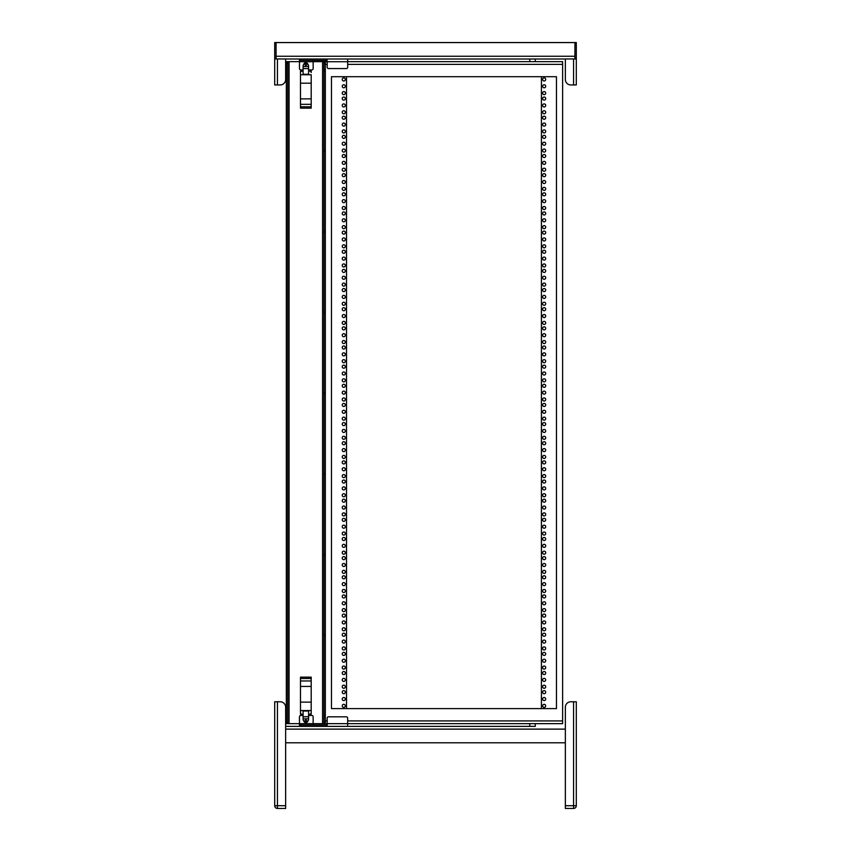 <?xml version="1.0" encoding="UTF-8"?>
<svg xmlns="http://www.w3.org/2000/svg" width="851" height="851" viewBox="0 0 851 851"><rect width="100%" height="100%" fill="white"/><g stroke="black" fill="none" stroke-linecap="round" stroke-linejoin="round"><path stroke-width="1.28" d="M285.17 58.996L565.83 58.996M574.925 58.964L574.925 58.304L576.297 58.304L576.297 42.55L274.703 42.55L274.703 84.951L280.17 84.951L277.437 84.951L277.437 58.964L274.703 58.964M274.703 58.304L276.075 58.304L276.075 58.964M276.075 56.262L276.075 43.263A0.681 0.681 0 0 1 276.756 42.582L574.244 42.582A0.681 0.681 0 0 1 574.925 43.263L574.925 56.262L276.075 56.262M556.458 708.606L331.465 708.606L331.465 76.696L556.458 76.696L556.458 708.606M541.417 708.606L541.417 76.696M346.517 76.696L346.517 708.606M347.697 61.655L562.617 61.655L562.617 723.648L347.665 723.648L347.665 718.18A1.372 1.372 0 0 0 346.293 716.808L328.518 716.808A1.372 1.372 0 0 0 327.146 718.18L327.146 723.648L325.316 723.648L325.316 61.655L327.178 61.655M345.315 705.873A1.542 1.542 0 0 1 343.006 707.202A1.542 1.542 0 0 1 343.006 704.543A1.542 1.542 0 0 1 345.315 705.873M345.315 699.033A1.542 1.542 0 0 1 343.006 700.362A1.542 1.542 0 0 1 343.006 697.703A1.542 1.542 0 0 1 345.315 699.033M345.315 692.193A1.542 1.542 0 0 1 343.006 693.522A1.542 1.542 0 0 1 343.006 690.863A1.542 1.542 0 0 1 345.315 692.193M345.315 686.725A1.542 1.542 0 0 1 343.006 688.055A1.542 1.542 0 0 1 343.006 685.385A1.542 1.542 0 0 1 345.315 686.725M345.315 679.885A1.542 1.542 0 0 1 343.006 681.215A1.542 1.542 0 0 1 343.006 678.555A1.542 1.542 0 0 1 345.315 679.885M345.315 673.045A1.542 1.542 0 0 1 343.006 674.375A1.542 1.542 0 0 1 343.006 671.716A1.542 1.542 0 0 1 345.315 673.045M345.315 667.567A1.542 1.542 0 0 1 343.006 668.907A1.542 1.542 0 0 1 343.006 666.237A1.542 1.542 0 0 1 345.315 667.567M345.315 660.738A1.542 1.542 0 0 1 343.006 662.067A1.542 1.542 0 0 1 343.006 659.397A1.542 1.542 0 0 1 345.315 660.738M345.315 653.898A1.542 1.542 0 0 1 343.006 655.227A1.542 1.542 0 0 1 343.006 652.557A1.542 1.542 0 0 1 345.315 653.898M345.315 648.419A1.542 1.542 0 0 1 343.006 649.76A1.542 1.542 0 0 1 343.006 647.09A1.542 1.542 0 0 1 345.315 648.419M345.315 641.58A1.542 1.542 0 0 1 343.006 642.92A1.542 1.542 0 0 1 343.006 640.25A1.542 1.542 0 0 1 345.315 641.58M345.315 634.75A1.542 1.542 0 0 1 343.006 636.08A1.542 1.542 0 0 1 343.006 633.41A1.542 1.542 0 0 1 345.315 634.75M345.315 629.272A1.542 1.542 0 0 1 343.006 630.602A1.542 1.542 0 0 1 343.006 627.942A1.542 1.542 0 0 1 345.315 629.272M345.315 622.432A1.542 1.542 0 0 1 343.006 623.762A1.542 1.542 0 0 1 343.006 621.102A1.542 1.542 0 0 1 345.315 622.432M345.315 615.592A1.542 1.542 0 0 1 343.006 616.932A1.542 1.542 0 0 1 343.006 614.262A1.542 1.542 0 0 1 345.315 615.592M345.315 610.124A1.542 1.542 0 0 1 343.006 611.454A1.542 1.542 0 0 1 343.006 608.795A1.542 1.542 0 0 1 345.315 610.124M345.315 603.285A1.542 1.542 0 0 1 343.006 604.614A1.542 1.542 0 0 1 343.006 601.955A1.542 1.542 0 0 1 345.315 603.285M345.315 596.445A1.542 1.542 0 0 1 343.006 597.774A1.542 1.542 0 0 1 343.006 595.115A1.542 1.542 0 0 1 345.315 596.445M345.315 590.977A1.542 1.542 0 0 1 343.006 592.307A1.542 1.542 0 0 1 343.006 589.647A1.542 1.542 0 0 1 345.315 590.977M345.315 584.137A1.542 1.542 0 0 1 343.006 585.467A1.542 1.542 0 0 1 343.006 582.807A1.542 1.542 0 0 1 345.315 584.137M345.315 577.297A1.542 1.542 0 0 1 343.006 578.627A1.542 1.542 0 0 1 343.006 575.967A1.542 1.542 0 0 1 345.315 577.297M345.315 571.829A1.542 1.542 0 0 1 343.006 573.159A1.542 1.542 0 0 1 343.006 570.5A1.542 1.542 0 0 1 345.315 571.829M345.315 564.99A1.542 1.542 0 0 1 343.006 566.319A1.542 1.542 0 0 1 343.006 563.66A1.542 1.542 0 0 1 345.315 564.99M345.315 558.15A1.542 1.542 0 0 1 343.006 559.479A1.542 1.542 0 0 1 343.006 556.82A1.542 1.542 0 0 1 345.315 558.15M345.315 552.682A1.542 1.542 0 0 1 343.006 554.012A1.542 1.542 0 0 1 343.006 551.352A1.542 1.542 0 0 1 345.315 552.682M345.315 545.842A1.542 1.542 0 0 1 343.006 547.172A1.542 1.542 0 0 1 343.006 544.512A1.542 1.542 0 0 1 345.315 545.842M345.315 539.002A1.542 1.542 0 0 1 343.006 540.332A1.542 1.542 0 0 1 343.006 537.672A1.542 1.542 0 0 1 345.315 539.002M345.315 533.534A1.542 1.542 0 0 1 343.006 534.864A1.542 1.542 0 0 1 343.006 532.205A1.542 1.542 0 0 1 345.315 533.534M345.315 526.695A1.542 1.542 0 0 1 343.006 528.024A1.542 1.542 0 0 1 343.006 525.365A1.542 1.542 0 0 1 345.315 526.695M345.315 519.855A1.542 1.542 0 0 1 343.006 521.184A1.542 1.542 0 0 1 343.006 518.525A1.542 1.542 0 0 1 345.315 519.855M345.315 514.387A1.542 1.542 0 0 1 343.006 515.717A1.542 1.542 0 0 1 343.006 513.047A1.542 1.542 0 0 1 345.315 514.387M345.315 507.547A1.542 1.542 0 0 1 343.006 508.877A1.542 1.542 0 0 1 343.006 506.217A1.542 1.542 0 0 1 345.315 507.547M345.315 500.707A1.542 1.542 0 0 1 343.006 502.037A1.542 1.542 0 0 1 343.006 499.377A1.542 1.542 0 0 1 345.315 500.707M345.315 495.229A1.542 1.542 0 0 1 343.006 496.569A1.542 1.542 0 0 1 343.006 493.899A1.542 1.542 0 0 1 345.315 495.229M345.315 488.4A1.542 1.542 0 0 1 343.006 489.729A1.542 1.542 0 0 1 343.006 487.059A1.542 1.542 0 0 1 345.315 488.4M345.315 481.56A1.542 1.542 0 0 1 343.006 482.889A1.542 1.542 0 0 1 343.006 480.23A1.542 1.542 0 0 1 345.315 481.56M345.315 476.081A1.542 1.542 0 0 1 343.006 477.422A1.542 1.542 0 0 1 343.006 474.752A1.542 1.542 0 0 1 345.315 476.081M345.315 469.241A1.542 1.542 0 0 1 343.006 470.582A1.542 1.542 0 0 1 343.006 467.912A1.542 1.542 0 0 1 345.315 469.241M345.315 462.412A1.542 1.542 0 0 1 343.006 463.742A1.542 1.542 0 0 1 343.006 461.072A1.542 1.542 0 0 1 345.315 462.412M345.315 456.934A1.542 1.542 0 0 1 343.006 458.264A1.542 1.542 0 0 1 343.006 455.604A1.542 1.542 0 0 1 345.315 456.934M345.315 450.094A1.542 1.542 0 0 1 343.006 451.434A1.542 1.542 0 0 1 343.006 448.764A1.542 1.542 0 0 1 345.315 450.094M345.315 443.254A1.542 1.542 0 0 1 343.006 444.594A1.542 1.542 0 0 1 343.006 441.924A1.542 1.542 0 0 1 345.315 443.254M345.315 437.786A1.542 1.542 0 0 1 343.006 439.116A1.542 1.542 0 0 1 343.006 436.457A1.542 1.542 0 0 1 345.315 437.786M345.315 430.946A1.542 1.542 0 0 1 343.006 432.276A1.542 1.542 0 0 1 343.006 429.617A1.542 1.542 0 0 1 345.315 430.946M345.315 424.106A1.542 1.542 0 0 1 343.006 425.447A1.542 1.542 0 0 1 343.006 422.777A1.542 1.542 0 0 1 345.315 424.106M345.315 418.639A1.542 1.542 0 0 1 343.006 419.969A1.542 1.542 0 0 1 343.006 417.309A1.542 1.542 0 0 1 345.315 418.639M345.315 411.799A1.542 1.542 0 0 1 343.006 413.129A1.542 1.542 0 0 1 343.006 410.469A1.542 1.542 0 0 1 345.315 411.799M345.315 404.959A1.542 1.542 0 0 1 343.006 406.289A1.542 1.542 0 0 1 343.006 403.629A1.542 1.542 0 0 1 345.315 404.959M345.315 399.491A1.542 1.542 0 0 1 343.006 400.821A1.542 1.542 0 0 1 343.006 398.162A1.542 1.542 0 0 1 345.315 399.491M345.315 392.651A1.542 1.542 0 0 1 343.006 393.981A1.542 1.542 0 0 1 343.006 391.322A1.542 1.542 0 0 1 345.315 392.651M345.315 385.811A1.542 1.542 0 0 1 343.006 387.141A1.542 1.542 0 0 1 343.006 384.482A1.542 1.542 0 0 1 345.315 385.811M345.315 380.344A1.542 1.542 0 0 1 343.006 381.673A1.542 1.542 0 0 1 343.006 379.014A1.542 1.542 0 0 1 345.315 380.344M345.315 373.504A1.542 1.542 0 0 1 343.006 374.834A1.542 1.542 0 0 1 343.006 372.174A1.542 1.542 0 0 1 345.315 373.504M345.315 366.664A1.542 1.542 0 0 1 343.006 367.994A1.542 1.542 0 0 1 343.006 365.334A1.542 1.542 0 0 1 345.315 366.664M345.315 361.196A1.542 1.542 0 0 1 343.006 362.526A1.542 1.542 0 0 1 343.006 359.867A1.542 1.542 0 0 1 345.315 361.196M345.315 354.356A1.542 1.542 0 0 1 343.006 355.686A1.542 1.542 0 0 1 343.006 353.027A1.542 1.542 0 0 1 345.315 354.356M345.315 347.516A1.542 1.542 0 0 1 343.006 348.846A1.542 1.542 0 0 1 343.006 346.187A1.542 1.542 0 0 1 345.315 347.516M345.315 342.049A1.542 1.542 0 0 1 343.006 343.379A1.542 1.542 0 0 1 343.006 340.708A1.542 1.542 0 0 1 345.315 342.049M345.315 335.209A1.542 1.542 0 0 1 343.006 336.539A1.542 1.542 0 0 1 343.006 333.879A1.542 1.542 0 0 1 345.315 335.209M345.315 328.369A1.542 1.542 0 0 1 343.006 329.699A1.542 1.542 0 0 1 343.006 327.039A1.542 1.542 0 0 1 345.315 328.369M345.315 322.891A1.542 1.542 0 0 1 343.006 324.231A1.542 1.542 0 0 1 343.006 321.561A1.542 1.542 0 0 1 345.315 322.891M345.315 316.061A1.542 1.542 0 0 1 343.006 317.391A1.542 1.542 0 0 1 343.006 314.721A1.542 1.542 0 0 1 345.315 316.061M345.315 309.221A1.542 1.542 0 0 1 343.006 310.551A1.542 1.542 0 0 1 343.006 307.892A1.542 1.542 0 0 1 345.315 309.221M345.315 303.743A1.542 1.542 0 0 1 343.006 305.084A1.542 1.542 0 0 1 343.006 302.413A1.542 1.542 0 0 1 345.315 303.743M345.315 296.903A1.542 1.542 0 0 1 343.006 298.244A1.542 1.542 0 0 1 343.006 295.574A1.542 1.542 0 0 1 345.315 296.903M345.315 290.074A1.542 1.542 0 0 1 343.006 291.404A1.542 1.542 0 0 1 343.006 288.734A1.542 1.542 0 0 1 345.315 290.074M345.315 284.596A1.542 1.542 0 0 1 343.006 285.925A1.542 1.542 0 0 1 343.006 283.266A1.542 1.542 0 0 1 345.315 284.596M345.315 277.756A1.542 1.542 0 0 1 343.006 279.096A1.542 1.542 0 0 1 343.006 276.426A1.542 1.542 0 0 1 345.315 277.756M345.315 270.916A1.542 1.542 0 0 1 343.006 272.256A1.542 1.542 0 0 1 343.006 269.586A1.542 1.542 0 0 1 345.315 270.916M345.315 265.448A1.542 1.542 0 0 1 343.006 266.778A1.542 1.542 0 0 1 343.006 264.118A1.542 1.542 0 0 1 345.315 265.448M345.315 258.608A1.542 1.542 0 0 1 343.006 259.938A1.542 1.542 0 0 1 343.006 257.279A1.542 1.542 0 0 1 345.315 258.608M345.315 251.768A1.542 1.542 0 0 1 343.006 253.109A1.542 1.542 0 0 1 343.006 250.439A1.542 1.542 0 0 1 345.315 251.768M345.315 246.301A1.542 1.542 0 0 1 343.006 247.63A1.542 1.542 0 0 1 343.006 244.971A1.542 1.542 0 0 1 345.315 246.301M345.315 239.461A1.542 1.542 0 0 1 343.006 240.79A1.542 1.542 0 0 1 343.006 238.131A1.542 1.542 0 0 1 345.315 239.461M345.315 232.621A1.542 1.542 0 0 1 343.006 233.951A1.542 1.542 0 0 1 343.006 231.291A1.542 1.542 0 0 1 345.315 232.621M345.315 227.153A1.542 1.542 0 0 1 343.006 228.483A1.542 1.542 0 0 1 343.006 225.823A1.542 1.542 0 0 1 345.315 227.153M345.315 220.313A1.542 1.542 0 0 1 343.006 221.643A1.542 1.542 0 0 1 343.006 218.984A1.542 1.542 0 0 1 345.315 220.313M345.315 213.473A1.542 1.542 0 0 1 343.006 214.803A1.542 1.542 0 0 1 343.006 212.144A1.542 1.542 0 0 1 345.315 213.473M345.315 208.006A1.542 1.542 0 0 1 343.006 209.335A1.542 1.542 0 0 1 343.006 206.676A1.542 1.542 0 0 1 345.315 208.006M345.315 201.166A1.542 1.542 0 0 1 343.006 202.495A1.542 1.542 0 0 1 343.006 199.836A1.542 1.542 0 0 1 345.315 201.166M345.315 194.326A1.542 1.542 0 0 1 343.006 195.656A1.542 1.542 0 0 1 343.006 192.996A1.542 1.542 0 0 1 345.315 194.326M345.315 188.858A1.542 1.542 0 0 1 343.006 190.188A1.542 1.542 0 0 1 343.006 187.528A1.542 1.542 0 0 1 345.315 188.858M345.315 169.711A1.542 1.542 0 0 1 343.006 171.04A1.542 1.542 0 0 1 343.006 168.37A1.542 1.542 0 0 1 345.315 169.711M345.315 162.871A1.542 1.542 0 0 1 343.006 164.2A1.542 1.542 0 0 1 343.006 161.541A1.542 1.542 0 0 1 345.315 162.871M345.315 156.031A1.542 1.542 0 0 1 343.006 157.361A1.542 1.542 0 0 1 343.006 154.701A1.542 1.542 0 0 1 345.315 156.031M345.315 150.553A1.542 1.542 0 0 1 343.006 151.893A1.542 1.542 0 0 1 343.006 149.223A1.542 1.542 0 0 1 345.315 150.553M345.315 143.723A1.542 1.542 0 0 1 343.006 145.053A1.542 1.542 0 0 1 343.006 142.383A1.542 1.542 0 0 1 345.315 143.723M345.315 136.883A1.542 1.542 0 0 1 343.006 138.213A1.542 1.542 0 0 1 343.006 135.554A1.542 1.542 0 0 1 345.315 136.883M345.315 131.405A1.542 1.542 0 0 1 343.006 132.745A1.542 1.542 0 0 1 343.006 130.075A1.542 1.542 0 0 1 345.315 131.405M345.315 124.565A1.542 1.542 0 0 1 343.006 125.905A1.542 1.542 0 0 1 343.006 123.235A1.542 1.542 0 0 1 345.315 124.565M345.315 93.11A1.542 1.542 0 0 1 343.006 94.44A1.542 1.542 0 0 1 343.006 91.78A1.542 1.542 0 0 1 345.315 93.11M345.315 86.27A1.542 1.542 0 0 1 343.006 87.6A1.542 1.542 0 0 1 343.006 84.94A1.542 1.542 0 0 1 345.315 86.27M345.315 79.43A1.542 1.542 0 0 1 343.006 80.771A1.542 1.542 0 0 1 343.006 78.101A1.542 1.542 0 0 1 345.315 79.43M345.315 182.018A1.542 1.542 0 0 1 343.006 183.348A1.542 1.542 0 0 1 343.006 180.689A1.542 1.542 0 0 1 345.315 182.018M345.315 98.578A1.542 1.542 0 0 1 343.006 99.918A1.542 1.542 0 0 1 343.006 97.248A1.542 1.542 0 0 1 345.315 98.578M345.315 105.418A1.542 1.542 0 0 1 343.006 106.758A1.542 1.542 0 0 1 343.006 104.088A1.542 1.542 0 0 1 345.315 105.418M345.315 112.258A1.542 1.542 0 0 1 343.006 113.587A1.542 1.542 0 0 1 343.006 110.928A1.542 1.542 0 0 1 345.315 112.258M345.315 117.736A1.542 1.542 0 0 1 343.006 119.066A1.542 1.542 0 0 1 343.006 116.396A1.542 1.542 0 0 1 345.315 117.736M345.315 175.178A1.542 1.542 0 0 1 343.006 176.508A1.542 1.542 0 0 1 343.006 173.849A1.542 1.542 0 0 1 345.315 175.178M545.693 705.873A1.542 1.542 0 0 0 543.385 704.543A1.542 1.542 0 0 0 543.385 707.202A1.542 1.542 0 0 0 545.693 705.873M545.693 699.033A1.542 1.542 0 0 0 543.385 697.703A1.542 1.542 0 0 0 543.385 700.362A1.542 1.542 0 0 0 545.693 699.033M545.693 692.193A1.542 1.542 0 0 0 543.385 690.863A1.542 1.542 0 0 0 543.385 693.522A1.542 1.542 0 0 0 545.693 692.193M545.693 686.725A1.542 1.542 0 0 0 543.385 685.385A1.542 1.542 0 0 0 543.385 688.055A1.542 1.542 0 0 0 545.693 686.725M545.693 679.885A1.542 1.542 0 0 0 543.385 678.555A1.542 1.542 0 0 0 543.385 681.215A1.542 1.542 0 0 0 545.693 679.885M545.693 673.045A1.542 1.542 0 0 0 543.385 671.716A1.542 1.542 0 0 0 543.385 674.375A1.542 1.542 0 0 0 545.693 673.045M545.693 667.567A1.542 1.542 0 0 0 543.385 666.237A1.542 1.542 0 0 0 543.385 668.907A1.542 1.542 0 0 0 545.693 667.567M545.693 660.738A1.542 1.542 0 0 0 543.385 659.397A1.542 1.542 0 0 0 543.385 662.067A1.542 1.542 0 0 0 545.693 660.738M545.693 653.898A1.542 1.542 0 0 0 543.385 652.557A1.542 1.542 0 0 0 543.385 655.227A1.542 1.542 0 0 0 545.693 653.898M545.693 648.419A1.542 1.542 0 0 0 543.385 647.09A1.542 1.542 0 0 0 543.385 649.76A1.542 1.542 0 0 0 545.693 648.419M545.693 641.58A1.542 1.542 0 0 0 543.385 640.25A1.542 1.542 0 0 0 543.385 642.92A1.542 1.542 0 0 0 545.693 641.58M545.693 634.75A1.542 1.542 0 0 0 543.385 633.41A1.542 1.542 0 0 0 543.385 636.08A1.542 1.542 0 0 0 545.693 634.75M545.693 629.272A1.542 1.542 0 0 0 543.385 627.942A1.542 1.542 0 0 0 543.385 630.602A1.542 1.542 0 0 0 545.693 629.272M545.693 622.432A1.542 1.542 0 0 0 543.385 621.102A1.542 1.542 0 0 0 543.385 623.762A1.542 1.542 0 0 0 545.693 622.432M545.693 615.592A1.542 1.542 0 0 0 543.385 614.262A1.542 1.542 0 0 0 543.385 616.932A1.542 1.542 0 0 0 545.693 615.592M545.693 610.124A1.542 1.542 0 0 0 543.385 608.795A1.542 1.542 0 0 0 543.385 611.454A1.542 1.542 0 0 0 545.693 610.124M545.693 603.285A1.542 1.542 0 0 0 543.385 601.955A1.542 1.542 0 0 0 543.385 604.614A1.542 1.542 0 0 0 545.693 603.285M545.693 596.445A1.542 1.542 0 0 0 543.385 595.115A1.542 1.542 0 0 0 543.385 597.774A1.542 1.542 0 0 0 545.693 596.445M545.693 590.977A1.542 1.542 0 0 0 543.385 589.647A1.542 1.542 0 0 0 543.385 592.307A1.542 1.542 0 0 0 545.693 590.977M545.693 584.137A1.542 1.542 0 0 0 543.385 582.807A1.542 1.542 0 0 0 543.385 585.467A1.542 1.542 0 0 0 545.693 584.137M545.693 577.297A1.542 1.542 0 0 0 543.385 575.967A1.542 1.542 0 0 0 543.385 578.627A1.542 1.542 0 0 0 545.693 577.297M545.693 571.829A1.542 1.542 0 0 0 543.385 570.5A1.542 1.542 0 0 0 543.385 573.159A1.542 1.542 0 0 0 545.693 571.829M545.693 564.99A1.542 1.542 0 0 0 543.385 563.66A1.542 1.542 0 0 0 543.385 566.319A1.542 1.542 0 0 0 545.693 564.99M545.693 558.15A1.542 1.542 0 0 0 543.385 556.82A1.542 1.542 0 0 0 543.385 559.479A1.542 1.542 0 0 0 545.693 558.15M545.693 552.682A1.542 1.542 0 0 0 543.385 551.352A1.542 1.542 0 0 0 543.385 554.012A1.542 1.542 0 0 0 545.693 552.682M545.693 545.842A1.542 1.542 0 0 0 543.385 544.512A1.542 1.542 0 0 0 543.385 547.172A1.542 1.542 0 0 0 545.693 545.842M545.693 539.002A1.542 1.542 0 0 0 543.385 537.672A1.542 1.542 0 0 0 543.385 540.332A1.542 1.542 0 0 0 545.693 539.002M545.693 533.534A1.542 1.542 0 0 0 543.385 532.205A1.542 1.542 0 0 0 543.385 534.864A1.542 1.542 0 0 0 545.693 533.534M545.693 526.695A1.542 1.542 0 0 0 543.385 525.365A1.542 1.542 0 0 0 543.385 528.024A1.542 1.542 0 0 0 545.693 526.695M545.693 519.855A1.542 1.542 0 0 0 543.385 518.525A1.542 1.542 0 0 0 543.385 521.184A1.542 1.542 0 0 0 545.693 519.855M545.693 514.387A1.542 1.542 0 0 0 543.385 513.047A1.542 1.542 0 0 0 543.385 515.717A1.542 1.542 0 0 0 545.693 514.387M545.693 507.547A1.542 1.542 0 0 0 543.385 506.217A1.542 1.542 0 0 0 543.385 508.877A1.542 1.542 0 0 0 545.693 507.547M545.693 500.707A1.542 1.542 0 0 0 543.385 499.377A1.542 1.542 0 0 0 543.385 502.037A1.542 1.542 0 0 0 545.693 500.707M545.693 495.229A1.542 1.542 0 0 0 543.385 493.899A1.542 1.542 0 0 0 543.385 496.569A1.542 1.542 0 0 0 545.693 495.229M545.693 488.4A1.542 1.542 0 0 0 543.385 487.059A1.542 1.542 0 0 0 543.385 489.729A1.542 1.542 0 0 0 545.693 488.4M545.693 481.56A1.542 1.542 0 0 0 543.385 480.23A1.542 1.542 0 0 0 543.385 482.889A1.542 1.542 0 0 0 545.693 481.56M545.693 476.081A1.542 1.542 0 0 0 543.385 474.752A1.542 1.542 0 0 0 543.385 477.422A1.542 1.542 0 0 0 545.693 476.081M545.693 469.241A1.542 1.542 0 0 0 543.385 467.912A1.542 1.542 0 0 0 543.385 470.582A1.542 1.542 0 0 0 545.693 469.241M545.693 462.412A1.542 1.542 0 0 0 543.385 461.072A1.542 1.542 0 0 0 543.385 463.742A1.542 1.542 0 0 0 545.693 462.412M545.693 456.934A1.542 1.542 0 0 0 543.385 455.604A1.542 1.542 0 0 0 543.385 458.264A1.542 1.542 0 0 0 545.693 456.934M545.693 450.094A1.542 1.542 0 0 0 543.385 448.764A1.542 1.542 0 0 0 543.385 451.434A1.542 1.542 0 0 0 545.693 450.094M545.693 443.254A1.542 1.542 0 0 0 543.385 441.924A1.542 1.542 0 0 0 543.385 444.594A1.542 1.542 0 0 0 545.693 443.254M545.693 437.786A1.542 1.542 0 0 0 543.385 436.457A1.542 1.542 0 0 0 543.385 439.116A1.542 1.542 0 0 0 545.693 437.786M545.693 430.946A1.542 1.542 0 0 0 543.385 429.617A1.542 1.542 0 0 0 543.385 432.276A1.542 1.542 0 0 0 545.693 430.946M545.693 424.106A1.542 1.542 0 0 0 543.385 422.777A1.542 1.542 0 0 0 543.385 425.447A1.542 1.542 0 0 0 545.693 424.106M545.693 418.639A1.542 1.542 0 0 0 543.385 417.309A1.542 1.542 0 0 0 543.385 419.969A1.542 1.542 0 0 0 545.693 418.639M545.693 411.799A1.542 1.542 0 0 0 543.385 410.469A1.542 1.542 0 0 0 543.385 413.129A1.542 1.542 0 0 0 545.693 411.799M545.693 404.959A1.542 1.542 0 0 0 543.385 403.629A1.542 1.542 0 0 0 543.385 406.289A1.542 1.542 0 0 0 545.693 404.959M545.693 399.491A1.542 1.542 0 0 0 543.385 398.162A1.542 1.542 0 0 0 543.385 400.821A1.542 1.542 0 0 0 545.693 399.491M545.693 392.651A1.542 1.542 0 0 0 543.385 391.322A1.542 1.542 0 0 0 543.385 393.981A1.542 1.542 0 0 0 545.693 392.651M545.693 385.811A1.542 1.542 0 0 0 543.385 384.482A1.542 1.542 0 0 0 543.385 387.141A1.542 1.542 0 0 0 545.693 385.811M545.693 380.344A1.542 1.542 0 0 0 543.385 379.014A1.542 1.542 0 0 0 543.385 381.673A1.542 1.542 0 0 0 545.693 380.344M545.693 373.504A1.542 1.542 0 0 0 543.385 372.174A1.542 1.542 0 0 0 543.385 374.834A1.542 1.542 0 0 0 545.693 373.504M545.693 366.664A1.542 1.542 0 0 0 543.385 365.334A1.542 1.542 0 0 0 543.385 367.994A1.542 1.542 0 0 0 545.693 366.664M545.693 361.196A1.542 1.542 0 0 0 543.385 359.867A1.542 1.542 0 0 0 543.385 362.526A1.542 1.542 0 0 0 545.693 361.196M545.693 354.356A1.542 1.542 0 0 0 543.385 353.027A1.542 1.542 0 0 0 543.385 355.686A1.542 1.542 0 0 0 545.693 354.356M545.693 347.516A1.542 1.542 0 0 0 543.385 346.187A1.542 1.542 0 0 0 543.385 348.846A1.542 1.542 0 0 0 545.693 347.516M545.693 342.049A1.542 1.542 0 0 0 543.385 340.708A1.542 1.542 0 0 0 543.385 343.379A1.542 1.542 0 0 0 545.693 342.049M545.693 335.209A1.542 1.542 0 0 0 543.385 333.879A1.542 1.542 0 0 0 543.385 336.539A1.542 1.542 0 0 0 545.693 335.209M545.693 328.369A1.542 1.542 0 0 0 543.385 327.039A1.542 1.542 0 0 0 543.385 329.699A1.542 1.542 0 0 0 545.693 328.369M545.693 322.891A1.542 1.542 0 0 0 543.385 321.561A1.542 1.542 0 0 0 543.385 324.231A1.542 1.542 0 0 0 545.693 322.891M545.693 316.061A1.542 1.542 0 0 0 543.385 314.721A1.542 1.542 0 0 0 543.385 317.391A1.542 1.542 0 0 0 545.693 316.061M545.693 309.221A1.542 1.542 0 0 0 543.385 307.892A1.542 1.542 0 0 0 543.385 310.551A1.542 1.542 0 0 0 545.693 309.221M545.693 303.743A1.542 1.542 0 0 0 543.385 302.413A1.542 1.542 0 0 0 543.385 305.084A1.542 1.542 0 0 0 545.693 303.743M545.693 296.903A1.542 1.542 0 0 0 543.385 295.574A1.542 1.542 0 0 0 543.385 298.244A1.542 1.542 0 0 0 545.693 296.903M545.693 290.074A1.542 1.542 0 0 0 543.385 288.734A1.542 1.542 0 0 0 543.385 291.404A1.542 1.542 0 0 0 545.693 290.074M545.693 284.596A1.542 1.542 0 0 0 543.385 283.266A1.542 1.542 0 0 0 543.385 285.925A1.542 1.542 0 0 0 545.693 284.596M545.693 277.756A1.542 1.542 0 0 0 543.385 276.426A1.542 1.542 0 0 0 543.385 279.096A1.542 1.542 0 0 0 545.693 277.756M545.693 270.916A1.542 1.542 0 0 0 543.385 269.586A1.542 1.542 0 0 0 543.385 272.256A1.542 1.542 0 0 0 545.693 270.916M545.693 265.448A1.542 1.542 0 0 0 543.385 264.118A1.542 1.542 0 0 0 543.385 266.778A1.542 1.542 0 0 0 545.693 265.448M545.693 258.608A1.542 1.542 0 0 0 543.385 257.279A1.542 1.542 0 0 0 543.385 259.938A1.542 1.542 0 0 0 545.693 258.608M545.693 251.768A1.542 1.542 0 0 0 543.385 250.439A1.542 1.542 0 0 0 543.385 253.109A1.542 1.542 0 0 0 545.693 251.768M545.693 246.301A1.542 1.542 0 0 0 543.385 244.971A1.542 1.542 0 0 0 543.385 247.63A1.542 1.542 0 0 0 545.693 246.301M545.693 239.461A1.542 1.542 0 0 0 543.385 238.131A1.542 1.542 0 0 0 543.385 240.79A1.542 1.542 0 0 0 545.693 239.461M545.693 232.621A1.542 1.542 0 0 0 543.385 231.291A1.542 1.542 0 0 0 543.385 233.951A1.542 1.542 0 0 0 545.693 232.621M545.693 227.153A1.542 1.542 0 0 0 543.385 225.823A1.542 1.542 0 0 0 543.385 228.483A1.542 1.542 0 0 0 545.693 227.153M545.693 220.313A1.542 1.542 0 0 0 543.385 218.984A1.542 1.542 0 0 0 543.385 221.643A1.542 1.542 0 0 0 545.693 220.313M545.693 213.473A1.542 1.542 0 0 0 543.385 212.144A1.542 1.542 0 0 0 543.385 214.803A1.542 1.542 0 0 0 545.693 213.473M545.693 208.006A1.542 1.542 0 0 0 543.385 206.676A1.542 1.542 0 0 0 543.385 209.335A1.542 1.542 0 0 0 545.693 208.006M545.693 201.166A1.542 1.542 0 0 0 543.385 199.836A1.542 1.542 0 0 0 543.385 202.495A1.542 1.542 0 0 0 545.693 201.166M545.693 194.326A1.542 1.542 0 0 0 543.385 192.996A1.542 1.542 0 0 0 543.385 195.656A1.542 1.542 0 0 0 545.693 194.326M545.693 188.858A1.542 1.542 0 0 0 543.385 187.528A1.542 1.542 0 0 0 543.385 190.188A1.542 1.542 0 0 0 545.693 188.858M545.693 169.711A1.542 1.542 0 0 0 543.385 168.37A1.542 1.542 0 0 0 543.385 171.04A1.542 1.542 0 0 0 545.693 169.711M545.693 162.871A1.542 1.542 0 0 0 543.385 161.541A1.542 1.542 0 0 0 543.385 164.2A1.542 1.542 0 0 0 545.693 162.871M545.693 156.031A1.542 1.542 0 0 0 543.385 154.701A1.542 1.542 0 0 0 543.385 157.361A1.542 1.542 0 0 0 545.693 156.031M545.693 150.553A1.542 1.542 0 0 0 543.385 149.223A1.542 1.542 0 0 0 543.385 151.893A1.542 1.542 0 0 0 545.693 150.553M545.693 143.723A1.542 1.542 0 0 0 543.385 142.383A1.542 1.542 0 0 0 543.385 145.053A1.542 1.542 0 0 0 545.693 143.723M545.693 136.883A1.542 1.542 0 0 0 543.385 135.554A1.542 1.542 0 0 0 543.385 138.213A1.542 1.542 0 0 0 545.693 136.883M545.693 131.405A1.542 1.542 0 0 0 543.385 130.075A1.542 1.542 0 0 0 543.385 132.745A1.542 1.542 0 0 0 545.693 131.405M545.693 124.565A1.542 1.542 0 0 0 543.385 123.235A1.542 1.542 0 0 0 543.385 125.905A1.542 1.542 0 0 0 545.693 124.565M545.693 93.11A1.542 1.542 0 0 0 543.385 91.78A1.542 1.542 0 0 0 543.385 94.44A1.542 1.542 0 0 0 545.693 93.11M545.693 86.27A1.542 1.542 0 0 0 543.385 84.94A1.542 1.542 0 0 0 543.385 87.6A1.542 1.542 0 0 0 545.693 86.27M545.693 79.43A1.542 1.542 0 0 0 543.385 78.101A1.542 1.542 0 0 0 543.385 80.771A1.542 1.542 0 0 0 545.693 79.43M545.693 182.018A1.542 1.542 0 0 0 543.385 180.689A1.542 1.542 0 0 0 543.385 183.348A1.542 1.542 0 0 0 545.693 182.018M545.693 98.578A1.542 1.542 0 0 0 543.385 97.248A1.542 1.542 0 0 0 543.385 99.918A1.542 1.542 0 0 0 545.693 98.578M545.693 105.418A1.542 1.542 0 0 0 543.385 104.088A1.542 1.542 0 0 0 543.385 106.758A1.542 1.542 0 0 0 545.693 105.418M545.693 112.258A1.542 1.542 0 0 0 543.385 110.928A1.542 1.542 0 0 0 543.385 113.587A1.542 1.542 0 0 0 545.693 112.258M545.693 117.736A1.542 1.542 0 0 0 543.385 116.396A1.542 1.542 0 0 0 543.385 119.066A1.542 1.542 0 0 0 545.693 117.736M545.693 175.178A1.542 1.542 0 0 0 543.385 173.849A1.542 1.542 0 0 0 543.385 176.508A1.542 1.542 0 0 0 545.693 175.178M311.2 71.176L309.828 71.176A1.372 1.372 0 0 1 311.2 72.537L311.2 71.176M303.094 71.176L300.477 71.176L300.477 74.739L300.477 72.537A1.372 1.372 0 0 1 301.839 71.176L303.094 71.176M300.477 104.333L311.2 104.333L311.2 106.79A1.372 1.372 0 0 1 309.828 108.162L301.839 108.162A1.372 1.372 0 0 1 300.477 106.79L300.477 108.162L311.2 108.162L311.2 106.79L300.477 106.79L300.477 74.739L303.094 74.739L303.094 65.442L304.073 63.655A1.638 1.638 0 0 1 305.52 62.804L306.158 62.804A1.638 1.638 0 0 1 307.594 63.655L308.573 65.442L308.573 74.739L303.094 74.739M311.2 677.151L300.477 677.151L300.477 678.513L311.2 678.513L311.2 677.151M311.2 702.118L300.477 702.118L300.477 714.127L301.839 714.127A1.372 1.372 0 0 1 300.477 712.766L300.477 710.564L311.2 710.564L311.2 712.766A1.372 1.372 0 0 1 309.828 714.127L311.2 714.127L311.2 680.97L300.477 680.97L300.477 686.427L311.2 686.427M286.33 63.017L287.702 63.017L287.702 722.286L286.33 722.286L286.33 61.655L299.478 61.655M313.157 61.655L325.316 61.655M308.573 715.446L311.764 715.446A1.372 1.372 0 0 1 313.136 716.808L313.136 723.648L325.316 723.648M286.33 722.286L286.33 723.648L299.456 723.648L299.456 716.808A1.372 1.372 0 0 1 300.818 715.446L303.094 715.446M287.702 63.017L287.702 61.655M287.702 723.648L287.702 722.286M323.944 61.655L323.944 723.648M323.944 149.159L324.093 151.957M323.944 229.855L324.093 232.653M323.944 310.551L324.093 313.359M323.944 391.247L324.093 394.056M323.944 471.954L324.093 474.752M323.944 552.65L324.093 555.448M323.944 633.346L324.093 636.144M323.944 714.042L324.093 716.84M323.944 68.463L324.093 71.261M313.157 60.357L313.157 61.729L299.478 61.729L299.478 60.357L326.763 60.357L326.763 58.996L327.178 61.729L347.697 61.729L347.697 58.996M299.478 60.357L299.478 58.996M299.478 61.729L299.478 68.569A1.372 1.372 0 0 0 300.85 69.942L303.094 69.942M347.697 61.729L347.697 67.197A1.372 1.372 0 0 1 346.325 68.569L328.55 68.569A1.372 1.372 0 0 1 327.178 67.197L327.178 61.729M308.573 69.942L311.796 69.942A1.372 1.372 0 0 0 313.157 68.569L313.157 61.729M327.178 58.996L327.178 59.655M300.477 83.185L311.2 83.185L311.2 74.739L308.573 74.739M311.2 83.185L311.2 98.876L300.477 98.876M311.2 104.333L311.2 98.876M306.711 64.442A0.872 0.872 0 0 1 305.392 65.197A0.872 0.872 0 0 1 305.392 63.687A0.872 0.872 0 0 1 306.711 64.442M305.084 62.857L306.583 62.857M300.477 680.97L300.477 678.513A1.372 1.372 0 0 1 301.839 677.151L309.828 677.151A1.372 1.372 0 0 1 311.2 678.513L311.2 680.97M300.477 702.118L300.477 686.427M308.573 710.564L308.573 719.861L307.594 721.648A1.638 1.638 0 0 1 306.158 722.499L305.52 722.499A1.638 1.638 0 0 1 304.073 721.648L303.094 719.861L303.094 710.564M304.956 720.861A0.872 0.872 0 0 1 306.275 720.106A0.872 0.872 0 0 1 306.275 721.616A0.872 0.872 0 0 1 304.956 720.861M306.583 722.446L305.084 722.446M535.258 723.648L535.258 726.382L338.953 726.382M274.703 727.754L274.703 726.382M535.279 726.382L285.649 726.382L326.741 726.382L326.741 725.02L299.456 725.02L299.456 726.382M565.351 742.795L285.649 742.795L565.351 742.795L565.351 805.716L573.563 805.716L573.563 701.767L570.83 701.767A5.468 5.468 0 0 0 565.351 707.234L565.351 808.45L573.563 808.45A2.734 2.734 0 0 0 576.297 805.716L576.297 701.767L570.83 701.767M565.351 726.382L565.351 707.234M285.649 805.716L285.649 808.45L277.437 808.45A2.734 2.734 0 0 1 274.703 805.716L274.703 701.767L277.437 701.767L277.437 805.716L285.649 805.716L285.649 707.234A5.468 5.468 0 0 0 280.17 701.767L277.437 701.767L280.17 701.767M299.456 725.02L299.456 723.648L313.136 723.648L313.136 725.02M313.136 723.648L313.54 725.02M327.146 725.722L327.146 723.648L347.665 723.648L347.665 726.382L335.528 726.382M576.297 58.304L574.925 58.74M576.297 58.964L573.563 58.964L573.563 84.951L576.297 84.951L576.297 58.74M576.297 58.528L574.925 58.528M573.563 84.951L570.83 84.951A5.468 5.468 0 0 1 565.351 79.483L565.351 59.644A0.681 0.681 0 0 1 566.043 58.964L573.563 58.964M574.925 42.55L574.925 58.304M565.351 59.644L565.351 79.483M276.075 58.528L274.703 58.528M276.075 58.304L276.075 42.55M285.649 59.644L285.649 79.483L285.649 59.644A0.681 0.681 0 0 0 284.957 58.964L277.437 58.964M285.649 79.483A5.468 5.468 0 0 1 280.17 84.951M325.316 720.914L327.146 720.914M347.665 720.914L562.617 720.914M562.617 64.389L347.697 64.389M327.178 64.389L325.316 64.389M289.063 61.655L289.063 723.648M322.572 723.648L322.572 61.655M323.944 63.017L325.316 63.017M323.944 722.286L325.316 722.286M300.85 58.996L300.85 60.357M303.094 66.495L308.573 66.495M303.094 68.569L308.573 68.569M308.573 74.271L303.094 74.271M308.573 718.808L303.094 718.808M308.573 716.733L303.094 716.733M303.094 711.032L308.573 711.032M285.649 729.126L565.351 729.126M573.563 808.45A2.734 2.734 0 0 0 576.297 805.716L573.563 805.716L573.563 808.45M277.437 808.45L277.437 805.716L274.703 805.716M300.818 726.382L300.818 725.02M574.925 43.922L576.297 43.922M276.075 43.922L274.703 43.922M276.075 58.74L274.703 58.74M529.79 58.996L529.79 61.655M535.258 58.996L535.258 61.655M529.79 723.648L529.79 726.382"/></g></svg>
